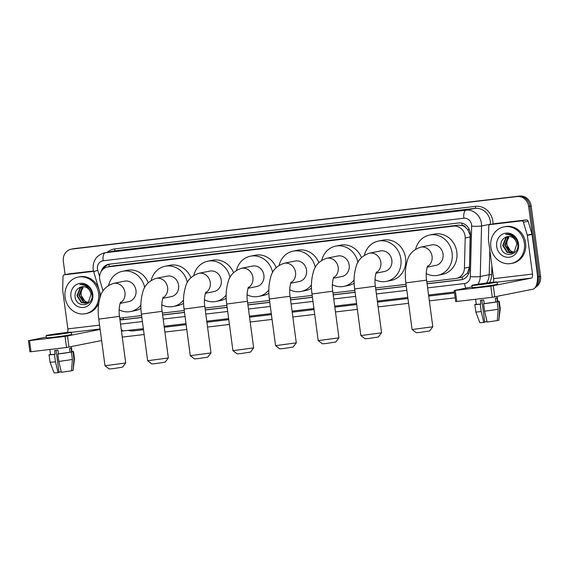 <?xml version="1.0" encoding="UTF-8"?>
<svg xmlns="http://www.w3.org/2000/svg" width="569" height="569" viewBox="0 0 569 569"><rect width="100%" height="100%" fill="white"/><g stroke="black" fill="none" stroke-linecap="round" stroke-linejoin="round"><path stroke-width="0.85" d="M426.814 281.89L455.733 278.483A11.202 10.121 -101.5 0 0 456.487 278.362L462.092 277.174L467.327 273.291L469.517 267.103L470.165 235.011L467.654 229.52L465.534 227.358A3.734 3.371 -101.5 0 0 462.149 225.459A11.202 4.794 -96.7 0 1 461.943 223.155M456.487 278.362A11.202 10.121 -101.5 0 0 464.418 268.141L465.193 237.984A11.202 10.121 -101.5 0 0 465.093 236.035A11.202 10.121 -101.5 0 0 453.55 226.128L108.259 266.854A11.202 10.121 -101.5 0 0 107.505 266.975A11.202 10.121 -101.5 0 0 100.094 281.05L103.046 290.937M462.149 225.459L461.971 225.48A11.202 10.121 78.5 0 1 465.534 227.358M461.971 225.48L458.273 225.168L112.975 265.894L107.505 266.975M119.732 318.114A11.202 10.121 -101.5 0 0 119.895 318.099L141.603 315.539M162.371 313.085L184.242 310.503M205.018 308.057L226.889 305.475M247.657 303.028L269.535 300.446M290.304 297.992L312.175 295.418M332.95 292.964L354.821 290.382M375.59 287.935L406.046 284.344M427.077 283.824L460.79 279.848A11.202 10.121 -101.5 0 0 461.537 279.728A11.202 10.121 -101.5 0 0 469.468 269.507L470.371 234.826A11.202 10.121 -101.5 0 0 470.264 232.877A11.202 10.121 -101.5 0 0 458.728 222.963L109.397 264.172A11.202 10.121 -101.5 0 0 108.651 264.293A11.202 10.121 -101.5 0 0 101.154 271.612M65.108 274.656L63.337 261.37A11.202 10.121 78.5 0 1 71.161 249.201A11.202 10.121 78.5 0 1 71.914 249.08L517.121 196.568A11.202 10.121 78.5 0 1 528.658 206.476L538.039 276.776A11.202 10.121 78.5 0 1 536.766 283.959M455.193 297.822L429.346 300.873M408.578 303.32L378.122 306.911M357.353 309.365L335.482 311.947M314.707 314.394L292.836 316.976M272.067 319.422L250.196 322.004M229.421 324.458L207.55 327.033M186.774 329.487L164.903 332.068M144.135 334.515L122.264 337.097M71.161 249.201L73.671 248.696A11.202 10.121 78.5 0 1 74.425 248.575L519.632 196.056A11.202 10.121 78.5 0 1 531.169 205.971L540.55 276.264L539.291 276.52A11.202 10.121 78.5 0 1 535.82 286.492A11.202 10.121 78.5 0 0 539.291 276.52L529.917 206.227L539.291 276.52L538.039 276.776M519.632 196.056L518.373 196.312A11.202 10.121 78.5 0 1 529.917 206.227A11.202 10.121 78.5 0 0 518.373 196.312L73.166 248.831L517.121 196.568M72.419 248.945A11.202 10.121 78.5 0 1 73.166 248.831A11.202 10.121 78.5 0 0 72.419 248.945M119.945 319.735A11.202 10.121 -101.5 0 0 122.342 319.771L141.859 317.466M162.634 315.013L184.505 312.438M205.274 309.984L227.145 307.409M247.92 304.956L269.791 302.374M290.56 299.927L312.431 297.345M333.206 294.898L355.077 292.317M375.846 289.863L406.302 286.271M103.373 268.981A11.202 10.121 78.5 0 1 109.284 264.187M141.845 317.36L123.601 319.515A11.202 10.121 78.5 0 1 119.874 319.195M462.163 279.578A11.202 10.121 78.5 0 1 462.049 279.592L427.063 283.718M406.287 286.164L375.832 289.756M355.063 292.21L333.192 294.792M312.417 297.238L290.546 299.82M269.777 302.267L247.906 304.849M227.131 307.303L205.26 309.877M184.491 312.331L162.62 314.913M540.55 276.264A11.202 10.121 78.5 0 1 535.173 287.558M490.841 247.152A18.67 16.871 78.5 0 1 503.885 226.875A18.67 16.871 78.5 0 1 524.369 243.198A18.67 16.871 78.5 0 1 511.325 263.468A18.67 16.871 78.5 0 1 490.841 247.152M503.885 226.875L505.144 226.618A18.67 16.871 78.5 0 1 525.621 242.942A18.67 16.871 78.5 0 1 512.577 263.219L511.325 263.468M518.53 243.881A12.177 10.996 78.5 0 1 509.212 257.238A12.177 10.996 78.5 0 1 496.673 246.462A12.177 10.996 78.5 0 1 505.997 233.112A12.177 10.996 78.5 0 1 518.53 243.881M500.763 245.872C501.417 258.746 519.966 256.242 517.769 243.916C517.328 240.552 515.791 237.87 513.181 235.865C510.777 234.257 508.245 233.752 505.571 234.357C510.827 234.314 514.376 236.818 516.218 241.868A8.443 7.625 78.5 0 0 507.491 236.583A8.443 7.625 78.5 0 0 506.296 236.939C502.548 238.503 500.699 241.476 500.763 245.872M508.508 236.455L506.325 237.671L503.174 245.431L507.591 252.287L511.652 252.956M508.259 236.469L505.827 237.771L502.669 245.531L507.093 252.394L511.403 253.013L514.34 251.562L516.83 243.945L516.218 241.868M509.532 236.476L508.316 237.266L505.165 245.026L509.589 251.882L512.626 252.636M509.269 236.455L507.818 237.365L504.667 245.125L509.091 251.989L512.385 252.728M513.565 252.138L511.581 251.477L509.419 249.827A8.443 7.625 78.5 0 1 506.936 244.663A8.443 7.625 78.5 0 1 508.707 238.034C507.121 239.997 506.446 242.223 506.659 244.72L511.083 251.583L513.33 252.28M507.52 236.576L506.296 236.939M494.689 223.66A1.871 1.686 78.5 0 1 494.93 223.61L490.222 224.57L521.574 220.872L526.282 219.911A1.871 1.686 78.5 0 1 528.132 221.249L531.979 234.108A1.871 1.686 78.5 0 1 532.051 234.428L537.207 273.113A14.936 6.387 -96.7 0 1 532.904 289.194L492.299 297.303L490.819 286.2L531.425 278.092A3.734 1.6 83.3 0 0 532.499 274.073L527.335 235.388A1.871 1.686 -101.5 0 0 527.271 235.068L523.423 222.202A1.871 1.686 -101.5 0 0 521.574 220.872M494.93 223.61L526.282 219.911M472.071 286.84L454.211 290.482L455.278 290.389L456.758 301.492L492.299 297.303M456.758 301.492L455.698 301.577L454.211 290.482M455.278 290.389L490.819 286.2M493.124 282.245A3.734 1.6 83.3 0 0 493.615 278.661L488.451 239.976A1.871 1.686 -101.5 0 1 488.43 239.649L488.778 226.291A1.871 1.686 -101.5 0 1 490.101 224.584L494.81 223.631M480.535 284.493L493.714 282.459L479.482 284.102L475.207 284.934L480.535 284.493M475.613 299.266L476.296 304.365L480.869 304.045L480.378 300.347L483.728 299.948L484.219 303.647L497.178 301.805L498.167 309.202L497.27 320.589L487.171 322.054L484.575 311.179L483.586 303.775L484.219 303.647M471.879 285.375L472.17 287.594A12.696 0.405 -7.6 0 0 479.418 287.004A12.696 0.405 -7.6 0 0 497.342 284.237L497.05 282.018A12.696 0.405 -7.6 0 0 489.802 282.615A12.696 0.405 -7.6 0 0 471.879 285.375A12.696 0.405 -7.6 0 0 479.126 284.777A12.696 0.405 -7.6 0 0 497.05 282.018M497.278 320.454L498.835 320.269L499.738 308.889L498.75 301.485L497.391 301.648L497.768 301.506L497.093 296.47M498.75 301.485A12.326 0.398 -7.6 0 0 499.248 301.307A12.326 0.398 -7.6 0 0 497.74 301.314M475.805 311.968A12.326 0.398 -7.6 0 0 481.218 311.57L483.814 322.445L479.873 322.723L475.805 311.968A12.326 0.398 -7.6 0 0 475.805 311.968L474.816 304.564A12.326 0.398 -7.6 0 1 475.307 304.387L476.281 304.273M474.816 304.564A12.326 0.398 -7.6 0 0 480.236 304.173L481.218 311.57M480.869 304.045L480.236 304.173M499.738 308.889A12.326 0.398 -7.6 0 0 500.236 308.711A12.326 0.398 -7.6 0 0 500.236 308.704L499.248 301.307M498.835 320.269L500.236 308.711M487.043 321.535L484.731 321.883M483.814 322.445L484.781 322.253L481.836 300.176M497.391 301.648L496.901 297.95L495.329 298.263L495.819 301.968M483.586 303.775A12.326 0.398 -7.6 0 0 497.178 301.805M484.575 311.179A12.326 0.398 -7.6 0 0 498.167 309.202M432.803 326.77L429.595 330.959L420.107 332.417L416.273 332.737L412.077 329.536L432.803 326.77L426.586 280.14L405.853 282.907L412.077 329.529M427.227 267.16L435.747 265.424A10.455 9.445 -101.5 0 0 443.052 254.073A10.455 9.445 -101.5 0 0 431.579 244.933L420.591 247.166C413.165 249.763 408.684 254.464 407.155 261.271C405.242 267.793 404.808 275.012 405.853 282.907M415.647 249.144A20.541 18.557 78.5 0 1 429.574 235.047A20.541 18.557 78.5 0 1 452.106 253.006A20.541 18.557 78.5 0 1 437.753 275.311A20.541 18.557 78.5 0 1 426.238 273.611M429.574 235.047L434.282 234.094A20.541 18.557 78.5 0 1 456.815 252.046A20.541 18.557 78.5 0 1 442.462 274.35L437.753 275.311M381.571 332.815L378.364 337.004L368.883 338.463L365.049 338.783L360.853 335.582L381.579 332.801L375.355 286.186L354.629 288.952L360.846 335.568M376.002 273.198L384.523 271.47A10.455 9.445 -101.5 0 0 391.828 260.111A10.455 9.445 -101.5 0 0 380.355 250.972L369.366 253.205C361.941 255.801 357.46 260.502 355.931 267.309C354.018 273.838 353.584 281.05 354.629 288.952M364.423 255.189A20.541 18.557 78.5 0 1 378.349 241.092A20.541 18.557 78.5 0 1 400.875 259.044A20.541 18.557 78.5 0 1 386.529 281.349A20.541 18.557 78.5 0 1 375.014 279.656M378.349 241.092L383.058 240.139A20.541 18.557 78.5 0 1 405.583 258.091A20.541 18.557 78.5 0 1 391.237 280.396L386.529 281.349M338.932 337.844L335.724 342.033L326.236 343.491L322.403 343.811L318.213 340.611L338.932 337.844L332.716 291.214L311.983 293.981L318.213 340.611M333.363 278.227L341.877 276.498A10.455 9.445 -101.5 0 0 349.181 265.147A10.455 9.445 -101.5 0 0 337.716 256.007L326.727 258.241C319.294 260.83 314.821 265.531 313.284 272.338C311.378 278.867 310.944 286.079 311.983 293.981M321.784 260.218A20.541 18.557 78.5 0 1 335.703 246.121A20.541 18.557 78.5 0 1 357.944 262.401M335.703 246.121L340.411 245.168A20.541 18.557 78.5 0 1 361.464 257.558M354.089 279.998A20.541 18.557 78.5 0 1 343.882 286.378A20.541 18.557 78.5 0 1 332.367 284.685M354.131 283.227A20.541 18.557 78.5 0 1 348.591 285.425L343.882 286.378M296.285 342.872L293.078 347.062L283.597 348.52L279.763 348.84L275.567 345.639L296.293 342.865L290.069 296.243L269.343 299.01L275.56 345.632M290.716 283.262L299.23 281.527A10.455 9.445 -101.5 0 0 306.542 270.175A10.455 9.445 -101.5 0 0 295.069 261.036L284.08 263.269C276.655 265.865 272.174 270.567 270.645 277.373C268.732 283.895 268.298 291.115 269.343 299.01M279.137 265.246A20.541 18.557 78.5 0 1 293.063 251.157A20.541 18.557 78.5 0 1 315.304 267.43M293.063 251.157L297.772 250.196A20.541 18.557 78.5 0 1 318.818 262.586M311.442 285.033A20.541 18.557 78.5 0 1 301.243 291.413A20.541 18.557 78.5 0 1 289.728 289.713M311.485 288.255A20.541 18.557 78.5 0 1 305.951 290.453L301.243 291.413M253.646 347.908L250.438 352.097L240.95 353.548L237.117 353.875L232.927 350.668L253.646 347.908L247.43 301.278L226.697 304.038L232.927 350.668M248.07 288.291L256.591 286.563A10.455 9.445 -101.5 0 0 263.895 275.204A10.455 9.445 -101.5 0 0 252.423 266.064L241.434 268.298C234.008 270.894 229.527 275.595 227.998 282.402C226.085 288.931 225.651 296.143 226.697 304.038M236.498 270.275A20.541 18.557 78.5 0 1 250.417 256.185A20.541 18.557 78.5 0 1 272.658 272.459M250.417 256.185L255.125 255.225A20.541 18.557 78.5 0 1 276.178 267.615M268.803 290.062A20.541 18.557 78.5 0 1 258.596 296.442A20.541 18.557 78.5 0 1 247.081 294.742M268.845 293.284A20.541 18.557 78.5 0 1 263.305 295.482L258.596 296.442M210.999 352.936L207.792 357.126L198.304 358.584L194.477 358.904L190.281 355.703L211.007 352.922L204.783 306.307L184.057 309.074L190.281 355.703M205.43 293.32L213.944 291.591A10.455 9.445 -101.5 0 0 221.249 280.233A10.455 9.445 -101.5 0 0 209.783 271.093L198.794 273.326C191.369 275.922 186.888 280.624 185.359 287.43C183.446 293.96 183.012 301.172 184.057 309.074M193.851 275.311A20.541 18.557 78.5 0 1 207.777 261.214A20.541 18.557 78.5 0 1 230.011 277.487M207.777 261.214L212.486 260.253A20.541 18.557 78.5 0 1 233.532 272.651M226.156 295.091A20.541 18.557 78.5 0 1 215.957 301.47A20.541 18.557 78.5 0 1 204.442 299.778M226.199 298.32A20.541 18.557 78.5 0 1 220.665 300.517L215.957 301.47M168.36 357.965L165.152 362.154L155.664 363.612L151.831 363.932L147.634 360.732L168.36 357.965L162.144 311.335L141.411 314.102L147.634 360.732M162.784 298.348L171.305 296.62A10.455 9.445 -101.5 0 0 178.609 285.268A10.455 9.445 -101.5 0 0 167.137 276.129L156.148 278.362C148.722 280.951 144.242 285.652 142.712 292.459C140.799 298.988 140.365 306.2 141.411 314.102M151.205 280.339A20.541 18.557 78.5 0 1 165.131 266.242A20.541 18.557 78.5 0 1 187.372 282.523M165.131 266.242L169.839 265.289A20.541 18.557 78.5 0 1 190.892 277.679M183.51 300.119A20.541 18.557 78.5 0 1 173.31 306.499A20.541 18.557 78.5 0 1 161.795 304.806M183.559 303.348A20.541 18.557 78.5 0 1 178.019 305.546L173.31 306.499M125.713 362.994L122.506 367.183L113.018 368.641L109.184 368.961L104.995 365.76L125.721 362.986L119.497 316.364L98.764 319.131L104.988 365.753M120.144 303.384L128.658 301.648A10.455 9.445 -101.5 0 0 135.963 290.297A10.455 9.445 -101.5 0 0 124.497 281.157L113.508 283.39C106.083 285.987 101.602 290.688 100.066 297.495C98.16 304.017 97.726 311.236 98.764 319.131M108.565 285.368A20.541 18.557 78.5 0 1 122.484 271.278A20.541 18.557 78.5 0 1 144.725 287.551M122.484 271.278L127.2 270.318A20.541 18.557 78.5 0 1 148.246 282.708M140.87 305.155A20.541 18.557 78.5 0 1 130.671 311.535A20.541 18.557 78.5 0 1 119.156 309.835M140.913 308.377A20.541 18.557 78.5 0 1 135.379 310.574L130.671 311.535M68.92 273.881A1.871 1.686 78.5 0 1 69.169 273.831L64.461 274.791L93.586 271.356M69.169 273.831L93.487 270.965M101.623 340.532L66.53 347.524L65.051 336.421L100.144 329.437M46.309 337.061L28.45 340.703L29.517 340.618L30.996 351.713L66.53 347.524M30.996 351.713L29.929 351.806L28.45 340.703M29.517 340.618L65.051 336.421M67.355 332.467A3.734 1.6 83.3 0 0 67.846 328.882L62.682 290.197A1.871 1.686 -101.5 0 1 62.668 289.87L63.017 276.513A1.871 1.686 -101.5 0 1 64.333 274.813L69.048 273.853M54.773 334.714L67.953 332.687L53.714 334.33L49.446 335.155L54.773 334.714M49.852 349.494L50.527 354.594L55.108 354.267L54.61 350.568L57.967 350.17L58.458 353.875L71.417 352.026L72.405 359.43L71.502 370.81L61.402 372.275L58.806 361.4L57.825 354.003L58.458 353.875M46.11 335.596L46.409 337.822A12.696 0.405 -7.6 0 0 53.657 337.225A12.696 0.405 -7.6 0 0 71.58 334.458L71.281 332.239A12.696 0.405 -7.6 0 0 64.034 332.837A12.696 0.405 -7.6 0 0 46.11 335.596A12.696 0.405 -7.6 0 0 53.358 335.006A12.696 0.405 -7.6 0 0 71.281 332.239M71.516 370.675L73.074 370.49L73.97 359.11L72.988 351.706L71.63 351.87L72 351.727L71.331 346.692M72.988 351.706A12.326 0.398 -7.6 0 0 73.479 351.528A12.326 0.398 -7.6 0 0 71.979 351.542M50.036 362.19A12.326 0.398 -7.6 0 0 55.456 361.799L58.052 372.667L54.112 372.944L50.036 362.19L49.048 354.786A12.326 0.398 -7.6 0 1 49.546 354.608L50.52 354.494M49.048 354.786A12.326 0.398 -7.6 0 0 54.468 354.395L55.456 361.799M55.108 354.267L54.468 354.395M73.97 359.11A12.326 0.398 -7.6 0 0 74.468 358.932A12.326 0.398 -7.6 0 0 74.468 358.925L73.479 351.528M73.074 370.49L74.468 358.932M61.281 371.756L58.97 372.105M58.052 372.667L59.02 372.475L56.075 350.404M71.63 351.87L71.132 348.171L69.56 348.491L70.058 352.19M57.825 354.003A12.326 0.398 -7.6 0 0 71.417 352.026M58.806 361.4A12.326 0.398 -7.6 0 0 72.405 359.43M65.079 297.374A18.67 16.871 78.5 0 1 78.124 277.096A18.67 16.871 78.5 0 1 98.601 293.419A18.67 16.871 78.5 0 1 85.556 313.697A18.67 16.871 78.5 0 1 65.079 297.374M78.124 277.096L79.376 276.84A18.67 16.871 78.5 0 1 98.85 288.988M99.447 290.994A18.67 16.871 78.5 0 1 99.86 293.163A18.67 16.871 78.5 0 1 99.931 297.936M92.768 294.109A12.177 10.996 78.5 0 1 83.451 307.459A12.177 10.996 78.5 0 1 70.912 296.684A12.177 10.996 78.5 0 1 80.229 283.334A12.177 10.996 78.5 0 1 92.768 294.109M75.001 296.093C75.656 308.967 94.198 306.463 92.007 294.137C91.559 290.78 90.03 288.092 87.413 286.086C85.016 284.479 82.484 283.981 79.809 284.585C85.058 284.543 88.608 287.046 90.457 292.089A8.443 7.625 78.5 0 0 81.73 286.804A8.443 7.625 78.5 0 0 80.535 287.16C76.779 288.725 74.937 291.705 75.001 296.093M82.747 286.676L80.563 287.893L77.405 295.652L81.829 302.516L85.891 303.177M82.498 286.698L80.065 287.999L76.907 295.752L81.331 302.616L85.642 303.234L88.572 301.79L91.061 294.166L90.457 292.089M83.764 286.698L82.555 287.487L79.397 295.247L83.821 302.111L86.865 302.857M83.508 286.676L82.057 287.594L78.899 295.347L83.323 302.21L86.623 302.95M87.804 302.359L85.819 301.705L83.657 300.048A8.443 7.625 78.5 0 1 81.168 294.884A8.443 7.625 78.5 0 1 82.939 288.263C81.36 290.218 80.677 292.445 80.898 294.941L85.314 301.805L87.569 302.502M81.758 286.797L80.535 287.16M98.878 302.587A18.67 16.871 78.5 0 1 86.815 313.441L85.556 313.697M470.3 236.946L465.193 237.984M462.554 279.457A11.202 4.794 -96.7 0 1 462.092 277.174M467.327 273.291A11.202 1.188 1.5 0 0 468.728 273.348M123.416 319.536A11.202 4.794 -96.7 0 1 123.025 317.73M467.654 229.52A11.202 1.188 1.5 0 0 469.354 229.599M109.22 266.626A11.202 4.794 -96.7 0 1 109.056 264.251M458.273 225.168L453.55 226.128M469.517 267.103L464.418 268.141M112.975 265.894L108.259 266.854M427.618 287.893L464.553 283.533A7.468 6.75 -101.5 0 0 470.335 276.641L471.644 226.128A7.468 6.75 -101.5 0 0 471.573 224.833A7.468 6.75 -101.5 0 0 463.884 218.226L103.16 260.773A7.468 6.75 -101.5 0 0 97.441 268.966A7.468 6.75 -101.5 0 0 97.712 270.239L99.611 276.584M103.16 260.773A7.468 3.194 83.3 0 1 105.308 252.736L466.032 210.189A14.936 13.492 78.5 0 1 481.417 223.404A14.936 13.492 78.5 0 1 481.559 226L490.506 224.179A14.936 13.492 -101.5 0 0 490.364 221.583A14.936 13.492 -101.5 0 0 474.98 208.368L114.255 250.922A14.936 13.492 -101.5 0 0 113.259 251.078L104.312 252.899A14.936 13.492 78.5 0 1 105.308 252.736L114.255 250.922A1.871 0.797 -96.7 0 0 114.796 248.909L475.52 206.355A1.871 0.797 -96.7 0 1 474.98 208.368L466.032 210.189A7.468 3.194 83.3 0 0 463.884 218.226M104.312 252.899C96.396 255.325 92.683 260.794 93.174 269.315L93.693 271.74L97.712 270.239M475.52 206.355A16.807 15.178 78.5 0 1 492.825 221.227A16.807 15.178 78.5 0 1 492.989 224.001M491.908 265.879L491.68 274.656A16.807 15.178 78.5 0 1 489.546 282.644M454.553 293.014L428.706 296.065M407.937 298.512L377.482 302.103M356.706 304.557L334.835 307.132M314.067 309.586L292.196 312.168M271.42 314.614L249.549 317.196M228.781 319.643L206.91 322.225M186.134 324.679L164.263 327.253M143.495 329.707L133.772 330.852A16.807 15.178 78.5 0 1 128.416 330.44M107.228 252.302A16.807 15.178 78.5 0 1 114.796 248.909M528.658 206.476L531.169 205.971M71.914 249.08L74.425 248.575M471.644 226.128A7.468 0.789 1.5 0 0 481.559 226L480.25 276.513L489.198 274.692L489.831 250.324M470.335 276.641A7.468 0.789 1.5 0 0 480.25 276.513A14.936 13.492 78.5 0 1 478.003 284.201M486.538 283.013A14.936 13.492 -101.5 0 0 489.198 274.692L491.68 274.656M490.499 224.506L492.427 224.115M120.528 324.117L142.399 321.535M163.175 319.088L185.046 316.506M205.814 314.052L227.692 311.478M248.461 309.024L270.332 306.442M291.108 303.995L312.978 301.414M333.747 298.967L355.618 296.385M376.394 293.938L406.842 290.339M133.502 329.842A1.871 0.797 -96.7 0 1 133.772 330.852M121.197 329.117A7.468 3.194 83.3 0 0 123.679 330.994A7.468 3.194 83.3 0 0 123.793 330.98M464.553 283.533A7.468 3.194 83.3 0 0 465.897 288.092M462.049 279.592L460.79 279.848M123.601 319.515L122.342 319.771M497.064 282.146L531.425 278.092M493.615 278.661L532.499 274.073M532.051 234.428L527.335 235.388M493.28 285.844L494.76 296.94M527.271 235.068L531.979 234.108M528.132 221.249L523.423 222.202M427.426 266.633A10.455 9.445 -101.5 0 0 432.063 256.306A10.455 9.445 -101.5 0 0 421.295 247.053A10.455 9.445 -101.5 0 0 420.591 247.166M376.201 272.672A10.455 9.445 -101.5 0 0 380.839 262.345A10.455 9.445 -101.5 0 0 370.07 253.098A10.455 9.445 -101.5 0 0 369.366 253.205M333.555 277.7A10.455 9.445 -101.5 0 0 338.192 267.38A10.455 9.445 -101.5 0 0 327.424 258.127A10.455 9.445 -101.5 0 0 326.727 258.241M290.915 282.736A10.455 9.445 -101.5 0 0 295.553 272.409A10.455 9.445 -101.5 0 0 284.777 263.155A10.455 9.445 -101.5 0 0 284.08 263.269M248.269 287.765A10.455 9.445 -101.5 0 0 252.906 277.437A10.455 9.445 -101.5 0 0 242.138 268.184A10.455 9.445 -101.5 0 0 241.434 268.298M205.629 292.793A10.455 9.445 -101.5 0 0 210.26 282.466A10.455 9.445 -101.5 0 0 199.491 273.22A10.455 9.445 -101.5 0 0 198.794 273.326M162.983 297.822A10.455 9.445 -101.5 0 0 167.62 287.501A10.455 9.445 -101.5 0 0 156.852 278.248A10.455 9.445 -101.5 0 0 156.148 278.362M120.336 302.857A10.455 9.445 -101.5 0 0 124.974 292.53A10.455 9.445 -101.5 0 0 114.205 283.277A10.455 9.445 -101.5 0 0 113.508 283.39M71.303 332.367L100.08 328.974M67.846 328.882L99.568 325.141M67.512 336.066L68.991 347.168M121.46 331.08L143.352 328.676M164.128 326.229L185.999 323.647M206.767 321.193L228.646 318.619M249.414 316.165L271.285 313.583M292.061 311.136L313.932 308.554M334.7 306.108L356.571 303.526M377.347 301.079L407.795 297.48M428.571 295.034L454.418 291.982M93.693 271.74L100.777 295.446M426.586 280.14C425.235 271.811 427.888 264.677 427.724 266.029M375.355 286.186C374.011 277.85 376.664 270.723 376.493 272.074M332.716 291.214C331.364 282.878 334.017 275.752 333.854 277.103M290.069 296.243C288.725 287.914 291.378 280.78 291.207 282.132M247.43 301.278C246.078 292.943 248.731 285.816 248.568 287.16M204.783 306.307C203.439 297.971 206.092 290.844 205.921 292.189M162.144 311.335C160.792 303 163.445 295.873 163.275 297.224M119.497 316.364C118.153 308.035 120.799 300.901 120.635 302.253"/></g></svg>
